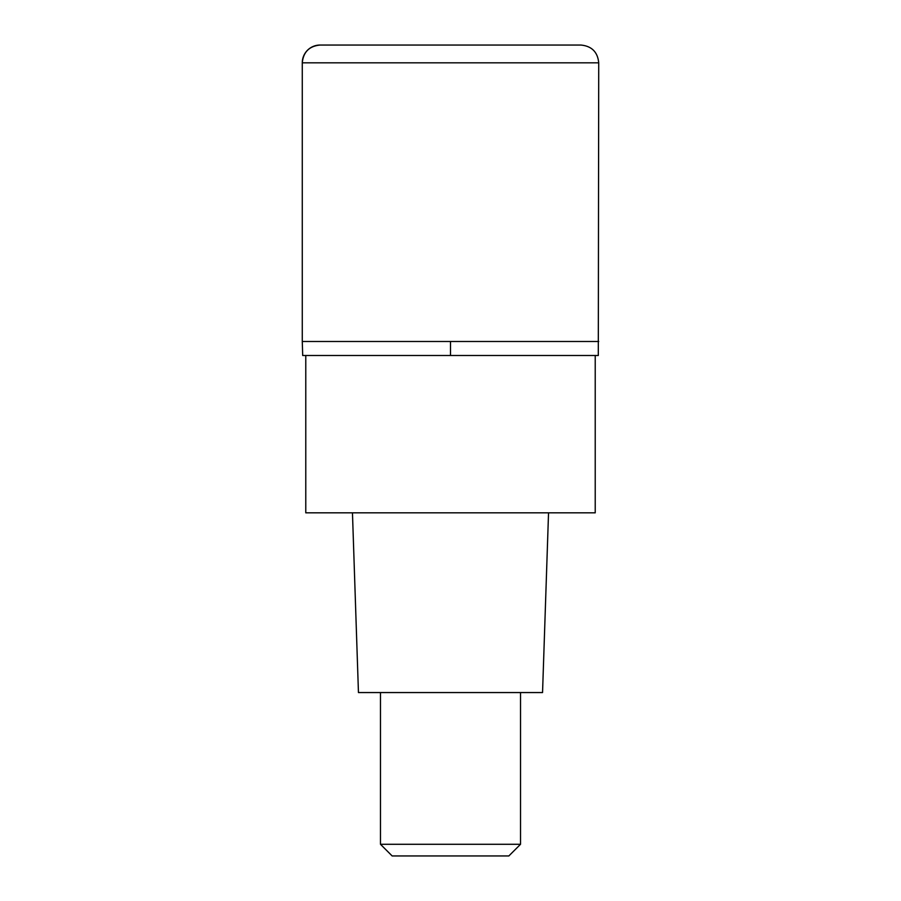 <?xml version="1.0" encoding="UTF-8"?>
<svg xmlns="http://www.w3.org/2000/svg" width="901" height="901" viewBox="0 0 901 901"><rect width="100%" height="100%" fill="white"/><g stroke="black" fill="none" stroke-linecap="round" stroke-linejoin="round"><path stroke-width="1.35" d="M450.5 341.49L598.726 341.49L302.274 341.49L450.5 341.49L450.5 355.501L598.298 355.501L598.726 62.833L302.274 62.833L302.274 341.49L302.274 62.833C303.333 52.033 309.257 46.109 320.069 45.05A17.783 17.783 0 0 0 302.274 62.833M598.726 62.833C597.667 52.033 591.743 46.109 580.931 45.05L320.069 45.05M302.274 341.49L302.702 355.501L450.5 355.501M305.777 355.501L305.777 512.827L595.223 512.827L595.223 355.501M352.46 512.827L358.452 692.554L542.548 692.554L548.54 512.827M520.53 844.282L508.851 855.95L392.149 855.95L380.47 844.282L520.53 844.282L520.53 692.554M380.47 844.282L380.47 692.554"/></g></svg>
